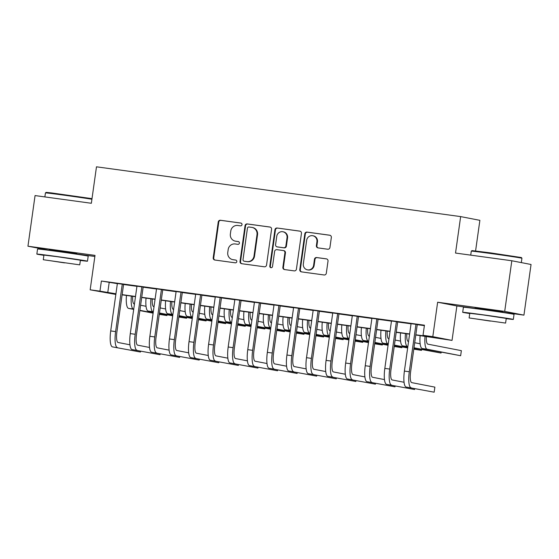 <?xml version="1.0" encoding="UTF-8"?>
<svg xmlns="http://www.w3.org/2000/svg" width="559" height="559" viewBox="0 0 559 559"><rect width="100%" height="100%" fill="white"/><g stroke="black" fill="none" stroke-linecap="round" stroke-linejoin="round"><path stroke-width="0.84" d="M242.012 224.634A1.404 1.356 -79 0 0 240.859 223.062L220.442 220.267A2.005 1.943 -79 0 0 218.241 221.993L213.21 257.783A2.005 1.943 -79 0 0 214.852 260.033L235.276 262.821A1.404 1.356 -79 0 0 236.813 261.612A1.404 1.356 -79 0 0 235.667 260.04L233.019 259.676A6.428 6.205 -79 0 1 227.765 252.472L228.184 249.496A6.428 6.205 -79 0 1 235.227 243.969L237.875 244.332A1.404 1.356 -79 0 0 239.413 243.123A1.404 1.356 -79 0 0 238.267 241.551L235.618 241.188A6.428 6.205 -79 0 1 230.364 233.983L230.783 231A6.428 6.205 -79 0 1 237.827 225.48L240.468 225.843A1.404 1.356 -79 0 0 242.012 224.634M502.625 311.831L475.073 307.953M76.779 253.604L49.227 249.733M327.728 249.223A2.005 1.943 -79 0 0 329.929 247.497L331.34 237.456A2.005 1.943 -79 0 0 329.698 235.206L307.024 232.104A2.005 1.943 -79 0 0 304.823 233.83L299.792 269.62A2.005 1.943 -79 0 0 301.434 271.87L324.108 274.972A2.005 1.943 -79 0 0 326.309 273.246L328.014 261.116A2.005 1.943 -79 0 0 326.372 258.866L316.667 257.538A2.005 1.943 -79 0 0 314.465 259.264L313.62 265.28A5.373 5.185 -79 0 1 307.457 269.85A5.373 5.185 -79 0 1 303.341 263.869L306.653 240.314A5.373 5.185 -79 0 1 312.816 235.744A5.373 5.185 -79 0 1 316.932 241.719L316.38 245.646A2.005 1.943 -79 0 0 318.022 247.896L327.728 249.223M511.82 260.76L531.05 264.491L523.937 315.129L504.7 311.398L511.82 260.76L455.529 253.059L460.651 216.599L96.483 166.813L91.355 203.273L35.063 195.573L27.95 246.212L95.009 255.379L90.167 289.814L99.956 291.155L101.382 281.023L424.442 325.198L423.016 335.323L432.806 336.658L452.035 340.396L415.798 334.995M504.7 311.398L437.641 302.23L432.806 336.658M271.569 229.288A2.005 1.943 -79 0 0 269.927 227.031L247.253 223.935A2.005 1.943 -79 0 0 245.052 225.661L240.021 261.444A2.005 1.943 -79 0 0 241.663 263.694L264.344 266.797A2.005 1.943 -79 0 0 266.545 265.071L271.569 229.288M277.138 228.016L299.813 231.119A2.005 1.943 -79 0 1 301.455 233.369L296.424 269.159A2.005 1.943 -79 0 1 294.223 270.884L284.524 269.557A2.005 1.943 -79 0 1 282.875 267.307L284.915 252.794A2.005 1.943 -79 0 0 283.273 250.544L276.838 249.663A2.005 1.943 -79 0 0 274.637 251.389L272.512 266.496A1.404 1.356 -79 0 1 270.898 267.691A1.404 1.356 -79 0 1 269.822 266.126L274.937 229.742A2.005 1.943 -79 0 1 277.138 228.016L300.141 231.195M27.95 246.212L49.157 250.215M123.581 284.349L117.376 283.504M143.16 287.026L136.955 286.18M162.739 289.709L156.534 288.856M182.318 292.385L176.113 291.532M201.897 295.061L195.692 294.209M221.476 297.737L215.271 296.892M241.055 300.414L234.85 299.568M260.634 303.09L254.429 302.244M280.213 305.766L274.008 304.921M299.792 308.442L293.587 307.597M319.371 311.118L313.166 310.273M338.95 313.802L332.745 312.949M358.529 316.478L352.331 315.625M378.108 319.154L371.91 318.302M397.694 321.83L391.489 320.978M101.382 281.023L117.355 283.658M123.56 284.503L136.934 286.334M143.139 287.186L156.513 289.01M162.718 289.862L176.092 291.686M182.297 292.539L195.671 294.362M201.876 295.215L215.25 297.046M221.455 297.891L234.829 299.722M241.034 300.567L254.408 302.398M260.613 303.244L273.987 305.074M280.192 305.92L293.566 307.75M299.771 308.596L313.145 310.427M319.35 311.272L332.724 313.103M338.929 313.955L352.303 315.779M358.508 316.632L371.882 318.455M378.087 319.308L391.461 321.139M397.666 321.984L411.047 323.815M417.245 324.66L424.379 325.638M417.273 324.506L411.068 323.661M475.583 250.935L479.881 220.337L460.651 216.599M437.641 302.23L456.878 305.962L475.01 308.442M502.569 312.208L523.937 315.129M456.878 305.962L452.035 340.396M115.839 294.432L90.167 289.814M76.723 253.989L94.855 256.469M415.826 334.785L430.814 336.839L423.016 335.323M99.956 291.155L115.93 293.782M122.135 294.635L135.509 296.466M141.713 297.311L155.088 299.142M161.292 299.987L174.667 301.818M180.871 302.664L194.246 304.494M200.45 305.34L213.824 307.171M220.029 308.016L233.41 309.847M239.608 310.692L252.989 312.523M259.187 313.375L272.568 315.199M278.773 316.052L292.147 317.875M298.352 318.728L311.726 320.552M317.931 321.404L331.305 323.235M337.51 324.08L350.884 325.911M357.089 326.756L370.463 328.587M376.668 329.433L390.042 331.263M396.247 332.109L409.621 333.94M115.902 293.992L111.395 293.377L115.867 294.244M409.593 334.142L396.219 332.319M390.014 331.466L376.64 329.642M370.435 328.79L357.061 326.959M350.856 326.114L337.475 324.283M331.277 323.437L317.896 321.607M311.698 320.761L298.317 318.93M292.112 318.085L278.738 316.254M272.533 315.409L259.159 313.578M252.954 312.733L239.58 310.902M233.376 310.049L220.001 308.226M213.797 307.373L200.422 305.549M194.218 304.697L180.843 302.873M174.639 302.021L161.265 300.19M155.06 299.344L141.686 297.514M135.481 296.668L122.107 294.838M109.18 282.54L107.754 292.664M235.29 241.132L235.807 241.236A6.428 6.205 -79 0 0 236.143 241.292L235.618 241.188M238.532 241.614L236.143 241.292M232.691 259.621L233.208 259.725A6.428 6.205 -79 0 0 233.543 259.781L233.019 259.676M235.933 260.11L233.543 259.781M241.132 223.125L220.966 220.372A2.005 1.943 -79 0 0 218.765 222.091L213.734 257.881A2.005 1.943 -79 0 0 215.047 260.061M270.256 227.108L247.77 224.033A2.005 1.943 -79 0 0 245.569 225.759L240.538 261.549A2.005 1.943 -79 0 0 241.858 263.722M248.972 227.003A1.404 1.356 -79 0 0 247.434 228.212L243.018 259.628A1.404 1.356 -79 0 0 244.171 261.2L246.952 261.584A6.428 6.205 -79 0 0 254.003 256.064L257.014 234.591A6.428 6.205 -79 0 0 251.76 227.387L248.972 227.003M244.542 261.277A1.404 1.356 -79 0 0 244.688 261.305L244.171 261.2M252.095 227.443L252.612 227.541A6.428 6.205 -79 0 1 257.538 234.689L254.52 256.162A6.428 6.205 -79 0 1 247.476 261.682L244.688 261.305M283.797 250.642A2.005 1.943 -79 0 1 285.439 252.892L283.399 267.405A2.005 1.943 -79 0 0 284.713 269.585M277.655 228.121A2.005 1.943 -79 0 0 275.454 229.847L270.339 266.231A1.404 1.356 -79 0 0 271.164 267.719M287.033 237.729A5.373 5.185 -79 0 0 282.917 231.754A5.373 5.185 -79 0 0 276.754 236.324L275.587 244.625A2.005 1.943 -79 0 0 277.229 246.875L283.665 247.756A2.005 1.943 -79 0 0 285.866 246.03L287.033 237.729L287.557 237.834A5.373 5.185 -79 0 0 283.441 231.859L282.917 231.754M277.543 246.938A2.005 1.943 -79 0 0 277.746 246.98L277.229 246.875M287.557 237.834L286.39 246.135A2.005 1.943 -79 0 1 284.189 247.861L277.746 246.98M312.816 235.744L313.333 235.842A5.373 5.185 -79 0 1 317.456 241.816L316.904 245.743A2.005 1.943 -79 0 0 318.218 247.923M307.457 269.85L307.974 269.948A5.373 5.185 -79 0 0 314.144 265.378L313.62 265.28M326.701 258.936L317.191 257.636A2.005 1.943 -79 0 0 314.99 259.362L314.144 265.378M330.027 235.283L307.541 232.209A2.005 1.943 -79 0 0 305.34 233.935L300.309 269.717A2.005 1.943 -79 0 0 301.629 271.898M132.693 296.284A10.23 2.641 97.8 0 0 134.167 303.991L134.446 304.047M140.602 305.242L146.039 306.297M159.315 314.081L166.952 315.562L159.273 314.354M153.117 313.159L139.848 310.58M133.692 309.386L128.563 308.386A15.345 3.962 -82.2 0 1 126.46 295.432M153.159 312.886L139.89 310.308M133.734 309.113L133.454 309.057A15.345 3.962 -82.2 0 1 131.351 296.102M166.952 315.562L167.071 314.738M112.478 346.88L140.47 352.037L112.478 346.88A15.345 3.962 -82.2 0 1 110.71 330.928L117.39 283.427M117.369 347.544A15.345 3.962 -82.2 0 1 115.608 331.599L122.281 284.098M123.595 284.279L116.908 331.85A10.23 2.641 97.8 0 0 118.082 342.485L129.947 344.791M140.47 352.037L140.588 351.213M91.921 199.242A25.567 0.356 -172 0 0 64.264 195.203A25.567 0.356 -172 0 0 45.44 192.904L46.138 192.38L51.379 192.904L92.004 198.648M45.44 192.904L44.874 196.915M80.363 260.445A25.567 0.356 -172 0 0 87.484 261.193A25.567 0.356 -172 0 0 55.669 256.371A25.567 0.356 -172 0 0 36.845 254.079A25.567 0.356 -172 0 0 43.895 255.323M87.484 261.193L88.196 256.134A25.567 0.356 -172 0 0 56.382 251.312A25.567 0.356 -172 0 0 37.551 249.014L36.845 254.079M43.281 259.732L43.93 255.072L57.486 256.728L80.398 260.201L79.741 264.854L43.281 259.732L79.741 264.854M64.523 262.884L49.758 260.641L64.523 262.884M471.293 251.124L471.985 250.607L490.355 252.85L521.407 257.552L521.931 258.244A25.567 0.356 -172 0 0 521.931 258.244A25.567 0.356 -172 0 0 490.11 253.43A25.567 0.356 -172 0 0 471.293 251.124A25.567 0.356 -172 0 0 471.286 251.131L470.727 255.142M506.209 318.665A25.567 0.356 -172 0 0 513.33 319.42A25.567 0.356 -172 0 0 481.516 314.598A25.567 0.356 -172 0 0 462.691 312.299A25.567 0.356 -172 0 0 469.749 313.543M513.33 319.42L514.042 314.354A25.567 0.356 -172 0 0 482.228 309.532A25.567 0.356 -172 0 0 463.404 307.24L462.691 312.299M469.127 317.959L469.777 313.299L483.332 314.955L506.244 318.42L505.588 323.081L469.127 317.959L505.588 323.081M490.369 321.104L475.604 318.868L490.369 321.104M152.272 298.967A10.23 2.641 97.8 0 0 153.746 306.667L154.025 306.723M160.181 307.918L165.618 308.973M178.894 316.757L186.531 318.239L178.852 317.03M172.696 315.835L159.427 313.257M153.278 312.062L148.142 311.063A15.345 3.962 -82.2 0 1 146.039 298.108M172.738 315.562L159.469 312.984M153.313 311.789L153.04 311.733A15.345 3.962 -82.2 0 1 150.93 298.779M186.531 318.239L186.65 317.421M171.851 301.643A10.23 2.641 97.8 0 0 173.325 309.344L173.604 309.4M179.76 310.594L185.197 311.649M198.473 319.434L206.11 320.915L198.431 319.706M192.282 318.511L179.006 315.933M172.857 314.738L167.721 313.739A15.345 3.962 -82.2 0 1 165.618 300.791M192.317 318.239L179.048 315.66M172.892 314.465L172.619 314.41A15.345 3.962 -82.2 0 1 170.509 301.455M206.11 320.915L206.229 320.097M191.43 304.32A10.23 2.641 97.8 0 0 192.904 312.02L193.183 312.076M199.339 313.271L204.776 314.326M218.052 322.11L225.689 323.591L218.01 322.382M211.861 321.187L198.592 318.609M192.436 317.414L187.3 316.415A15.345 3.962 -82.2 0 1 185.197 303.467M211.896 320.915L198.627 318.337M192.471 317.142L192.198 317.086A15.345 3.962 -82.2 0 1 190.088 304.131M225.689 323.591L225.808 322.774M211.009 306.996A10.23 2.641 97.8 0 0 212.483 314.703L212.762 314.752M218.918 315.947L224.355 317.009M237.631 324.786L245.268 326.274L237.596 325.058M231.44 323.864L218.171 321.285M212.015 320.09L206.879 319.091A15.345 3.962 -82.2 0 1 204.776 306.143M231.475 323.591L218.206 321.013M212.05 319.818L211.777 319.762A15.345 3.962 -82.2 0 1 209.667 306.814M245.268 326.274L245.387 325.45M132.057 349.557L160.049 354.713L132.057 349.557A15.345 3.962 -82.2 0 1 130.289 333.604L136.969 286.11M136.948 350.22A15.345 3.962 -82.2 0 1 135.187 334.275L141.86 286.774M143.174 286.956L136.487 334.527A10.23 2.641 97.8 0 0 137.661 345.162L149.526 347.467M160.049 354.713L160.167 353.889M151.636 352.233L179.628 357.39L151.636 352.233A15.345 3.962 -82.2 0 1 149.868 336.28L156.548 288.786M156.527 352.904A15.345 3.962 -82.2 0 1 154.766 336.951L161.439 289.45M162.753 289.632L156.066 337.203A10.23 2.641 97.8 0 0 157.24 347.838L169.104 350.144M179.628 357.39L179.746 356.565M171.215 354.909L199.207 360.066L171.215 354.909A15.345 3.962 -82.2 0 1 169.447 338.957L176.127 291.463M176.106 355.58A15.345 3.962 -82.2 0 1 174.345 339.627L181.018 292.133M182.332 292.308L175.645 339.879A10.23 2.641 97.8 0 0 176.819 350.514L188.683 352.82M199.207 360.066L199.325 359.241M190.794 357.585L218.786 362.742L190.794 357.585A15.345 3.962 -82.2 0 1 189.026 341.64L195.706 294.139M195.685 358.256A15.345 3.962 -82.2 0 1 193.924 342.304L200.597 294.81M201.911 294.984L195.224 342.555A10.23 2.641 97.8 0 0 196.398 353.19L208.262 355.496M218.786 362.742L218.904 361.918M230.588 309.672A10.23 2.641 97.8 0 0 232.062 317.379L232.341 317.428M238.497 318.623L243.934 319.685M257.21 327.462L264.847 328.951L257.175 327.742M251.019 326.54L237.75 323.961M231.594 322.767L226.458 321.774A15.345 3.962 -82.2 0 1 224.355 308.82M251.054 326.267L237.785 323.689M231.629 322.494L231.356 322.438A15.345 3.962 -82.2 0 1 229.246 309.49M264.847 328.951L264.966 328.126M210.373 360.262L238.365 365.418L210.373 360.262A15.345 3.962 -82.2 0 1 208.605 344.316L215.285 296.815M215.264 360.932A15.345 3.962 -82.2 0 1 213.503 344.98L220.176 297.486M221.49 297.661L214.803 345.238A10.23 2.641 97.8 0 0 215.977 355.866L227.841 358.172M238.365 365.418L238.483 364.594M250.166 312.348A10.23 2.641 97.8 0 0 251.648 320.055L251.92 320.104M258.076 321.306L263.513 322.361M276.789 330.138L284.426 331.627L276.754 330.418M270.598 329.216L257.329 326.645M251.173 325.443L246.037 324.451A15.345 3.962 -82.2 0 1 243.934 311.496M270.633 328.944L257.364 326.365M251.208 325.17L250.935 325.114A15.345 3.962 -82.2 0 1 248.825 312.167M284.426 331.627L284.545 330.802M229.952 362.938L257.944 368.095L229.952 362.938A15.345 3.962 -82.2 0 1 228.184 346.992L234.864 299.491M234.843 363.609A15.345 3.962 -82.2 0 1 233.082 347.663L239.755 300.162M241.069 300.344L234.382 347.915A10.23 2.641 97.8 0 0 235.556 358.543L247.42 360.848M257.944 368.095L258.062 367.277M269.752 315.024A10.23 2.641 97.8 0 0 271.227 322.732L271.499 322.788M277.655 323.982L283.092 325.038M296.368 332.815L304.005 334.303L296.333 333.094M290.177 331.899L276.908 329.321M270.752 328.119L265.616 327.127A15.345 3.962 -82.2 0 1 263.513 314.172M290.212 331.62L276.943 329.041M270.787 327.847L270.514 327.798A15.345 3.962 -82.2 0 1 268.404 314.843M304.005 334.303L304.124 333.478M249.531 365.614L277.523 370.771L249.531 365.614A15.345 3.962 -82.2 0 1 247.763 349.668L254.443 302.167M254.422 366.285A15.345 3.962 -82.2 0 1 252.661 350.339L259.334 302.838M260.648 303.02L253.961 350.591A10.23 2.641 97.8 0 0 255.135 361.219L266.999 363.525M277.523 370.771L277.641 369.953M289.331 317.701A10.23 2.641 97.8 0 0 290.806 325.408L291.078 325.464M297.234 326.659L302.671 327.714M315.947 335.498L323.591 336.979L315.912 335.77M309.756 334.575L296.487 331.997M290.331 330.802L285.195 329.803A15.345 3.962 -82.2 0 1 283.092 316.848M309.791 334.296L296.522 331.718M290.366 330.523L290.093 330.474A15.345 3.962 -82.2 0 1 287.983 317.519M323.591 336.979L323.703 336.155M269.11 368.29L297.108 373.454L269.11 368.29A15.345 3.962 -82.2 0 1 267.349 352.345L274.022 304.844M274.001 368.961A15.345 3.962 -82.2 0 1 272.24 353.015L278.913 305.514M280.227 305.696L273.54 353.267A10.23 2.641 97.8 0 0 274.714 363.902L286.578 366.201M297.108 373.454L297.22 372.629M308.91 320.377A10.23 2.641 97.8 0 0 310.385 328.084L310.657 328.14M316.813 329.335L322.25 330.39M335.526 338.174L343.17 339.655L335.491 338.447M329.335 337.252L316.066 334.673M309.91 333.478L304.774 332.479A15.345 3.962 -82.2 0 1 302.671 319.524M329.37 336.979L316.101 334.401M309.945 333.199L309.672 333.15A15.345 3.962 -82.2 0 1 307.562 320.195M343.17 339.655L343.282 338.831M288.689 370.973L316.687 376.13L288.689 370.973A15.345 3.962 -82.2 0 1 286.928 355.021L293.601 307.52M293.58 371.637A15.345 3.962 -82.2 0 1 291.819 355.692L298.492 308.191M299.806 308.372L293.119 355.943A10.23 2.641 97.8 0 0 294.293 366.578L306.164 368.884M316.687 376.13L316.799 375.306M328.489 323.053A10.23 2.641 97.8 0 0 329.964 330.76L330.236 330.816M336.392 332.011L341.828 333.066M355.105 340.85L362.749 342.332L355.07 341.123M348.914 339.928L335.645 337.35M329.489 336.155L324.353 335.155A15.345 3.962 -82.2 0 1 322.25 322.201M348.949 339.655L335.679 337.077M329.524 335.882L329.251 335.826A15.345 3.962 -82.2 0 1 327.141 322.871M362.749 342.332L362.861 341.507M308.268 373.65L336.266 378.806L308.268 373.65A15.345 3.962 -82.2 0 1 306.507 357.697L313.18 310.203M313.159 374.313A15.345 3.962 -82.2 0 1 311.398 358.368L318.071 310.867M319.385 311.049L312.698 358.619A10.23 2.641 97.8 0 0 313.872 369.254L325.743 371.56M336.266 378.806L336.378 377.982M348.068 325.736A10.23 2.641 97.8 0 0 349.543 333.437L349.815 333.492M355.971 334.687L361.407 335.742M374.684 343.526L382.328 345.008L374.649 343.799M368.493 342.604L355.224 340.026M349.068 338.831L343.932 337.832A15.345 3.962 -82.2 0 1 341.828 324.877M368.528 342.332L355.258 339.753M349.102 338.558L348.83 338.502A15.345 3.962 -82.2 0 1 346.72 325.548M382.328 345.008L382.44 344.19M327.847 376.326L355.845 381.483L327.847 376.326A15.345 3.962 -82.2 0 1 326.086 360.373L332.759 312.879M332.738 376.997A15.345 3.962 -82.2 0 1 330.977 361.044L337.65 313.543M338.964 313.725L332.277 361.296A10.23 2.641 97.8 0 0 333.45 371.931L345.322 374.237M355.845 381.483L355.957 380.658M367.647 328.412A10.23 2.641 97.8 0 0 369.122 336.113L369.394 336.169M375.55 337.363L380.986 338.419M394.263 346.203L401.907 347.684L394.228 346.475M388.072 345.28L374.803 342.702M368.647 341.507L363.511 340.508A15.345 3.962 -82.2 0 1 361.407 327.56M388.107 345.008L374.837 342.429M368.681 341.235L368.409 341.179A15.345 3.962 -82.2 0 1 366.299 328.224M401.907 347.684L402.019 346.866M347.425 379.002L375.424 384.159L347.425 379.002A15.345 3.962 -82.2 0 1 345.665 363.05L352.338 315.555M352.317 379.673A15.345 3.962 -82.2 0 1 350.556 363.72L357.229 316.226M358.543 316.401L351.856 363.972A10.23 2.641 97.8 0 0 353.029 374.607L364.901 376.913M375.424 384.159L375.536 383.334M367.004 381.678L395.003 386.835L367.004 381.678A15.345 3.962 -82.2 0 1 365.244 365.726L371.917 318.232M371.896 382.349A15.345 3.962 -82.2 0 1 370.135 366.397L376.815 318.903M378.122 319.077L371.435 366.648A10.23 2.641 97.8 0 0 372.608 377.283L384.48 379.589M395.003 386.835L395.115 386.01M386.583 384.354L414.582 389.511L386.583 384.354A15.345 3.962 -82.2 0 1 384.823 368.409L391.496 320.908M391.482 385.025A15.345 3.962 -82.2 0 1 389.714 369.073L396.394 321.579M397.701 321.753L391.014 369.331A10.23 2.641 97.8 0 0 392.187 379.959L404.059 382.265M414.582 389.511L414.694 388.687M387.226 331.089A10.23 2.641 97.8 0 0 388.701 338.789L388.973 338.845M395.129 340.04L400.565 341.095M413.842 348.879L421.486 350.367L413.807 349.151M407.651 347.957L394.381 345.378M388.226 344.183L383.09 343.184A15.345 3.962 -82.2 0 1 380.986 330.236M407.686 347.684L394.416 345.106M388.26 343.911L387.988 343.855A15.345 3.962 -82.2 0 1 385.878 330.9M421.486 350.367L421.598 349.543M406.805 333.765A10.23 2.641 97.8 0 0 408.28 341.472L408.552 341.521M414.708 342.716L420.144 343.778M413.995 347.782L441.065 353.043L413.96 348.054M407.804 346.859L402.669 345.867A15.345 3.962 -82.2 0 1 400.565 332.912M407.839 346.587L407.567 346.531A15.345 3.962 -82.2 0 1 405.457 333.583M441.065 353.043L441.177 352.219M426.384 336.441A10.23 2.641 97.8 0 0 427.859 344.148L461.357 350.654L460.644 355.72L427.146 349.207A15.345 3.962 -82.2 0 1 425.043 336.259M460.644 355.72L422.248 348.543A15.345 3.962 -82.2 0 1 420.144 335.589M406.162 387.031L434.161 392.187L406.162 387.031A15.345 3.962 -82.2 0 1 404.402 371.085L411.075 323.584M411.061 387.701A15.345 3.962 -82.2 0 1 409.293 371.749L415.973 324.255M417.28 324.43L410.592 372.008A10.23 2.641 97.8 0 0 411.766 382.635L434.874 387.128L434.161 392.187M213.734 257.881L213.21 257.783M218.765 222.091L218.241 221.993M220.966 220.372L220.442 220.267M240.538 261.549L240.021 261.444M245.569 225.759L245.052 225.661M247.77 224.033L247.253 223.935M247.476 261.682L246.952 261.584M254.52 256.162L254.003 256.064M257.538 234.689L257.014 234.591M283.399 267.405L282.875 267.307M285.439 252.892L284.915 252.794M270.339 266.231L269.822 266.126M275.454 229.847L274.937 229.742M284.189 247.861L283.665 247.756M286.39 246.135L285.866 246.03M316.904 245.743L316.38 245.646M317.456 241.816L316.932 241.719M314.99 259.362L314.465 259.264M317.191 257.636L316.667 257.538M300.309 269.717L299.792 269.62M305.34 233.935L304.823 233.83M307.541 232.209L307.024 232.104M128.563 308.386L133.454 309.057M110.71 330.928L115.608 331.599M148.142 311.063L153.04 311.733M167.721 313.739L172.619 314.41M187.3 316.415L192.198 317.086M206.879 319.091L211.777 319.762M130.289 333.604L135.187 334.275M149.868 336.28L154.766 336.951M169.447 338.957L174.345 339.627M189.026 341.64L193.924 342.304M226.458 321.774L231.356 322.438M208.605 344.316L213.503 344.98M246.037 324.451L250.935 325.114M228.184 346.992L233.082 347.663M265.616 327.127L270.514 327.798M247.763 349.668L252.661 350.339M285.195 329.803L290.093 330.474M267.349 352.345L272.24 353.015M304.774 332.479L309.672 333.15M286.928 355.021L291.819 355.692M324.353 335.155L329.251 335.826M306.507 357.697L311.398 358.368M343.932 337.832L348.83 338.502M326.086 360.373L330.977 361.044M363.511 340.508L368.409 341.179M345.665 363.05L350.556 363.72M365.244 365.726L370.135 366.397M384.823 368.409L389.714 369.073M383.09 343.184L387.988 343.855M402.669 345.867L407.567 346.531M422.248 348.543L427.146 349.207M404.402 371.085L409.293 371.749M244.618 261.291L244.094 261.193M283.902 250.656L283.378 250.558M277.641 246.959L277.124 246.861M49.143 250.341L49.255 249.517M76.695 254.212L76.807 253.388M474.989 308.561L475.108 307.736M502.541 312.432L502.653 311.615M521.316 262.604L521.931 258.251"/></g></svg>

